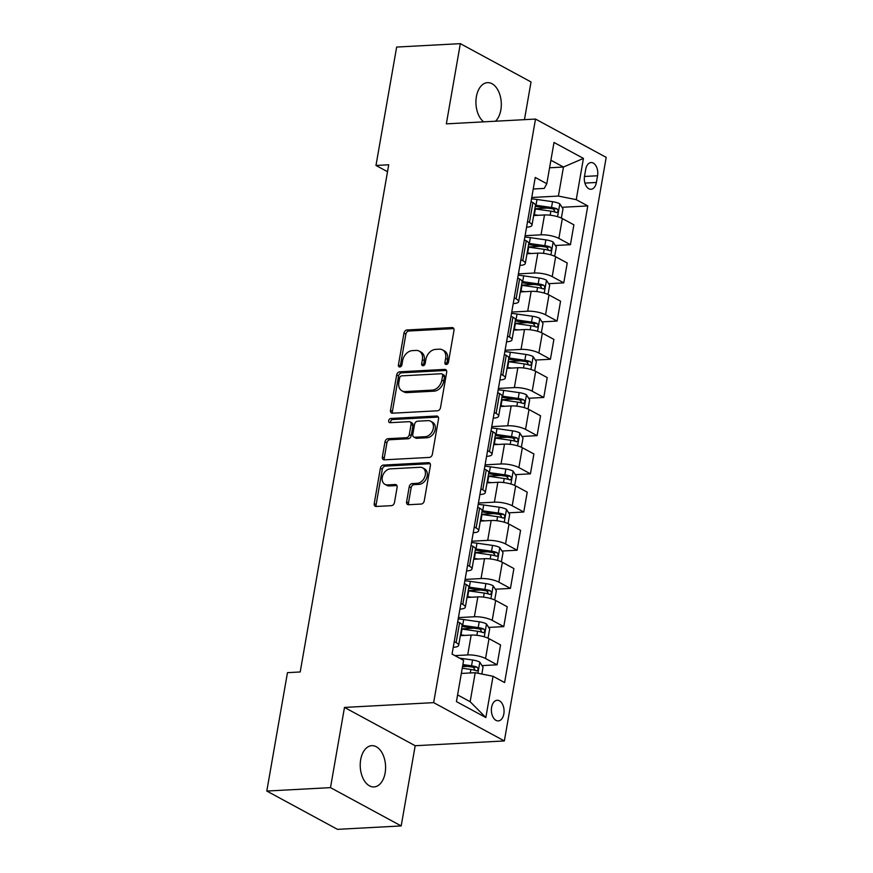 <?xml version="1.0" encoding="UTF-8"?>
<svg xmlns="http://www.w3.org/2000/svg" width="873" height="873" viewBox="0 0 873 873"><rect width="100%" height="100%" fill="white"/><g stroke="black" fill="none" stroke-linecap="round" stroke-linejoin="round"><path stroke-width="1.31" d="M446.31 364.478A2.215 1.637 -61.6 0 0 448.427 362.284L453.982 330.42A3.165 2.346 -61.6 0 0 453 327.768A3.165 2.346 -61.6 0 0 452.007 327.561L406.993 329.972A3.165 2.346 -61.6 0 0 403.97 333.104L398.415 364.969A2.215 1.637 -61.6 0 0 399.103 366.835A2.215 1.637 -61.6 0 0 399.801 366.976A2.215 1.637 -61.6 0 0 401.918 364.783L402.628 360.658A10.138 7.497 -61.6 0 1 412.307 350.63L416.061 350.433A10.138 7.497 -61.6 0 1 419.215 351.11A10.138 7.497 -61.6 0 1 422.39 359.6L421.67 363.725A2.215 1.637 -61.6 0 0 422.357 365.58A2.215 1.637 -61.6 0 0 423.056 365.732A2.215 1.637 -61.6 0 0 425.173 363.539L425.893 359.414A10.138 7.497 -61.6 0 1 435.562 349.386L439.315 349.189A10.138 7.497 -61.6 0 1 442.469 349.866A10.138 7.497 -61.6 0 1 445.645 358.356L444.924 362.481A2.215 1.637 -61.6 0 0 445.623 364.336A2.215 1.637 -61.6 0 0 446.31 364.478M385.135 772.921A20.668 12.669 86.9 0 0 371.8 745.662A20.668 12.669 86.9 0 0 360.68 759.674A20.668 12.669 86.9 0 0 374.015 786.933A20.668 12.669 86.9 0 0 385.135 772.921M495.504 121.216A20.668 12.669 86.9 0 0 500.851 109.911A20.668 12.669 86.9 0 0 487.505 82.651A20.668 12.669 86.9 0 0 476.385 96.663A20.668 12.669 86.9 0 0 483.697 121.849M503.841 713.907A10.334 6.329 86.9 0 0 497.174 700.277A10.334 6.329 86.9 0 0 491.608 707.283A10.334 6.329 86.9 0 0 498.276 720.912A10.334 6.329 86.9 0 0 503.841 713.907M406.6 501.866A3.165 2.346 -61.6 0 0 407.593 504.518A3.165 2.346 -61.6 0 0 408.575 504.725L421.212 504.048A3.165 2.346 -61.6 0 0 424.234 500.916L430.411 465.527A3.165 2.346 -61.6 0 0 429.418 462.876A3.165 2.346 -61.6 0 0 428.425 462.668L383.422 465.08A3.165 2.346 -61.6 0 0 380.388 468.212L374.222 503.601A3.165 2.346 -61.6 0 0 375.204 506.253A3.165 2.346 -61.6 0 0 376.198 506.471L391.453 505.653A3.165 2.346 -61.6 0 0 394.476 502.521L397.117 487.374A3.165 2.346 -61.6 0 0 396.124 484.722A3.165 2.346 -61.6 0 0 395.142 484.504L387.579 484.908A8.479 6.275 -61.6 0 1 384.938 484.34A8.479 6.275 -61.6 0 1 382.734 475.545A8.479 6.275 -61.6 0 1 390.373 468.866L420.011 467.273A8.479 6.275 -61.6 0 1 422.641 467.841A8.479 6.275 -61.6 0 1 424.845 476.647A8.479 6.275 -61.6 0 1 417.207 483.326L412.263 483.587A3.165 2.346 -61.6 0 0 409.241 486.719L406.6 501.866L408.509 502.903A3.165 2.346 -61.6 0 0 408.717 504.725M344.486 707.425L330.496 787.632L266.8 791.047L337.491 829.35L401.187 825.934L415.188 745.728L504.354 740.937L433.652 702.634L344.486 707.425L415.188 745.728M524.455 119.656L531.035 81.953L460.333 43.65L446.343 123.857L535.509 119.066L433.652 702.634M460.333 43.65L396.648 47.066L375.979 165.466L387.514 171.708M266.8 791.047L287.468 672.657L300.203 671.97L388.725 164.779L375.979 165.466M437.482 410.779A3.165 2.346 -61.6 0 0 440.505 407.647L446.681 372.258A3.165 2.346 -61.6 0 0 445.699 369.606A3.165 2.346 -61.6 0 0 444.706 369.399L399.692 371.811A3.165 2.346 -61.6 0 0 396.669 374.943L390.493 410.332A3.165 2.346 -61.6 0 0 391.486 412.984A3.165 2.346 -61.6 0 0 392.468 413.202L437.482 410.779M438.541 418.898L432.364 454.287A3.165 2.346 -61.6 0 1 429.341 457.419L384.338 459.831A3.165 2.346 -61.6 0 1 383.345 459.624A3.165 2.346 -61.6 0 1 382.352 456.972L385.004 441.825A3.165 2.346 -61.6 0 1 388.027 438.693L406.283 437.711A3.165 2.346 -61.6 0 0 409.306 434.579L411.052 424.529A3.165 2.346 -61.6 0 0 410.07 421.877A3.165 2.346 -61.6 0 0 409.077 421.67L390.078 422.685A2.215 1.637 -61.6 0 1 389.38 422.532A2.215 1.637 -61.6 0 1 388.801 420.229A2.215 1.637 -61.6 0 1 390.809 418.483L436.565 416.028A3.165 2.346 -61.6 0 1 437.559 416.246A3.165 2.346 -61.6 0 1 438.541 418.898M585.707 169.34L584.539 176.062A10.007 6.133 86.9 0 0 590.988 189.266A10.007 6.133 86.9 0 0 596.379 182.479L597.558 175.757A10.007 6.133 86.9 0 0 591.097 162.553A10.007 6.133 86.9 0 0 585.707 169.34M504.354 740.937L606.2 157.369L535.509 119.066M533.239 188.994L544.261 188.404L546.804 183.712L535.247 177.448L452.061 654.084L463.618 660.348L456.426 701.597L485.846 717.541L470.143 701.717L475.218 672.701L461.337 673.443M546.804 183.712L554.006 142.463L583.437 158.406L576.235 199.655L558.404 196.065L531.755 197.494M561.994 207.305L587.791 205.919L576.235 199.655M587.791 205.919L504.605 682.555L493.049 676.291L485.846 717.541M330.496 787.632L401.187 825.934M549.586 167.78L563.467 167.038L550.907 160.228M558.404 196.065L563.467 167.038L583.437 158.406M482.005 665.608L497.108 664.8L485.541 658.537A12.92 3.59 -170.1 0 0 467.71 654.936L454.909 655.623M497.108 664.8L500.567 644.94L489.011 638.676A12.92 3.59 -170.1 0 0 471.18 635.075L460.344 635.664M488.673 627.414L503.776 626.607L492.208 620.343A12.92 3.59 -170.1 0 0 474.377 616.753L458.434 617.604M503.776 626.607L507.235 606.746L495.678 600.482A12.92 3.59 -170.1 0 0 477.847 596.892L467.011 597.47M495.34 589.22L510.432 588.413L498.876 582.149A12.92 3.59 -170.1 0 0 481.045 578.559L465.091 579.41M510.432 588.413L513.902 568.552L502.346 562.288A12.92 3.59 -170.1 0 0 484.515 558.698L473.679 559.277M502.008 551.027L517.1 550.219L505.543 543.955A12.92 3.59 -170.1 0 0 487.712 540.365L471.758 541.216M517.1 550.219L520.57 530.358L509.014 524.095A12.92 3.59 -170.1 0 0 491.172 520.504L480.346 521.083M508.675 512.833L523.767 512.025L512.211 505.762A12.92 3.59 -170.1 0 0 494.38 502.171L478.426 503.023M523.767 512.025L527.237 492.165L515.67 485.901A12.92 3.59 -170.1 0 0 497.839 482.311L487.014 482.889M515.343 474.65L530.435 473.832L518.878 467.568A12.92 3.59 -170.1 0 0 501.037 463.978L485.093 464.84M530.435 473.832L533.905 453.971L522.338 447.718A12.92 3.59 -170.1 0 0 504.507 444.117L493.671 444.706M521.999 436.456L537.102 435.638L525.535 429.385A12.92 3.59 -170.1 0 0 507.704 425.784L491.761 426.646M537.102 435.638L540.562 415.788L529.005 409.524A12.92 3.59 -170.1 0 0 511.174 405.923L500.338 406.512M528.667 398.263L543.77 397.455L532.203 391.191A12.92 3.59 -170.1 0 0 514.372 387.59L498.428 388.452M543.77 397.455L547.229 377.594L535.673 371.331A12.92 3.59 -170.1 0 0 517.842 367.74L507.006 368.319M535.335 360.069L550.427 359.261L538.87 352.998A12.92 3.59 -170.1 0 0 521.039 349.407L505.085 350.259M550.427 359.261L553.897 339.401L542.34 333.137A12.92 3.59 -170.1 0 0 524.498 329.547L513.673 330.125M542.002 321.875L557.094 321.068L545.538 314.804A12.92 3.59 -170.1 0 0 527.707 311.214L511.753 312.065M557.094 321.068L560.564 301.207L548.997 294.943A12.92 3.59 -170.1 0 0 531.166 291.353L520.341 291.931M548.67 283.681L563.762 282.874L552.205 276.61A12.92 3.59 -170.1 0 0 534.363 273.02L518.42 273.871M563.762 282.874L567.232 263.013L555.664 256.749A12.92 3.59 -170.1 0 0 537.833 253.159L526.997 253.737M555.326 245.499L570.429 244.68L558.873 238.416A12.92 3.59 -170.1 0 0 541.031 234.826L525.088 235.688M570.429 244.68L573.888 224.819L562.332 218.556A12.92 3.59 -170.1 0 0 544.501 214.965L533.665 215.555M457.594 694.919L470.143 701.717M526.572 227.187L526.899 227.166A12.92 3.59 -170.1 0 0 531.973 225.245A12.92 3.59 -170.1 0 0 529.442 222.484L527.565 221.458M519.904 265.381L520.232 265.359A12.92 3.59 -170.1 0 0 525.306 263.439A12.92 3.59 -170.1 0 0 522.774 260.667L520.897 259.652M513.237 303.564L513.564 303.553A12.92 3.59 -170.1 0 0 518.649 301.632A12.92 3.59 -170.1 0 0 516.107 298.861L514.241 297.846M506.569 341.758L506.897 341.747A12.92 3.59 -170.1 0 0 511.982 339.826A12.92 3.59 -170.1 0 0 509.45 337.054L507.573 336.04M499.902 379.951L500.229 379.941A12.92 3.59 -170.1 0 0 505.314 378.02A12.92 3.59 -170.1 0 0 502.783 375.248L500.906 374.233M493.245 418.145L493.572 418.123A12.92 3.59 -170.1 0 0 498.647 416.203A12.92 3.59 -170.1 0 0 496.115 413.442L494.238 412.427M486.577 456.339L486.905 456.317A12.92 3.59 -170.1 0 0 491.979 454.397A12.92 3.59 -170.1 0 0 489.447 451.636L487.571 450.621M479.91 494.533L480.237 494.511A12.92 3.59 -170.1 0 0 485.312 492.59A12.92 3.59 -170.1 0 0 482.78 489.818L480.914 488.804M473.242 532.716L473.57 532.705A12.92 3.59 -170.1 0 0 478.655 530.784A12.92 3.59 -170.1 0 0 476.123 528.012L474.246 526.997M466.575 570.909L466.902 570.898A12.92 3.59 -170.1 0 0 471.987 568.978A12.92 3.59 -170.1 0 0 469.456 566.206L467.579 565.191M459.918 609.103L460.235 609.092A12.92 3.59 -170.1 0 0 465.32 607.172A12.92 3.59 -170.1 0 0 462.788 604.4L460.911 603.385M453.251 647.297L453.578 647.275A12.92 3.59 -170.1 0 0 458.652 645.354A12.92 3.59 -170.1 0 0 456.121 642.593L454.244 641.579M534.854 208.756L547.404 208.09M528.187 246.95L540.736 246.273M521.519 285.144L534.08 284.467M514.852 323.337L527.412 322.661M508.195 361.531L520.745 360.855M501.528 399.725L514.077 399.048M494.86 437.908L507.409 437.242M488.193 476.101L500.742 475.425M481.525 514.295L494.085 513.619M474.868 552.489L487.418 551.812M468.201 590.683L480.75 590.006M461.533 628.876L474.083 628.2M462.526 666.656L467.415 666.394M531.973 225.245L535.444 205.384A12.92 3.59 -170.1 0 0 532.912 202.623L531.035 201.608M525.306 263.439L528.776 243.578A12.92 3.59 -170.1 0 0 526.244 240.817L524.367 239.791M518.649 301.632L522.109 281.772A12.92 3.59 -170.1 0 0 519.577 279L517.7 277.985M511.982 339.826L515.441 319.965A12.92 3.59 -170.1 0 0 512.909 317.194L511.032 316.179M505.314 378.02L508.784 358.159A12.92 3.59 -170.1 0 0 506.242 355.387L504.376 354.373M498.647 416.203L502.117 396.353A12.92 3.59 -170.1 0 0 499.585 393.581L497.708 392.566M491.979 454.397L495.449 434.536A12.92 3.59 -170.1 0 0 492.918 431.775L491.041 430.76M485.312 492.59L488.782 472.73A12.92 3.59 -170.1 0 0 486.25 469.969L484.373 468.943M478.655 530.784L482.114 510.923A12.92 3.59 -170.1 0 0 479.583 508.151L477.706 507.137M471.987 568.978L475.447 549.117A12.92 3.59 -170.1 0 0 472.915 546.345L471.049 545.33M465.32 607.172L468.79 587.311A12.92 3.59 -170.1 0 0 466.258 584.539L464.381 583.524M458.652 645.354L462.123 625.505A12.92 3.59 -170.1 0 0 459.591 622.733L457.714 621.718M475.218 672.701L493.049 676.291M446.834 364.357A2.215 1.637 -61.6 0 1 446.834 363.506L447.554 359.392A10.138 7.497 -61.6 0 0 444.379 350.902L442.469 349.866M419.215 351.11L421.124 352.146A10.138 7.497 -61.6 0 1 424.3 360.636L423.58 364.761A2.215 1.637 -61.6 0 0 423.58 365.612M453.774 328.597L408.913 331.009A3.165 2.346 -61.6 0 0 405.88 334.141L400.325 366.005A2.215 1.637 -61.6 0 0 400.325 366.856M446.474 370.436L401.602 372.847A3.165 2.346 -61.6 0 0 398.579 375.979L392.403 411.369A3.165 2.346 -61.6 0 0 392.621 413.191M442.611 375.75A2.215 1.637 -61.6 0 0 441.913 373.884A2.215 1.637 -61.6 0 0 441.225 373.742L401.711 375.859A2.215 1.637 -61.6 0 0 399.594 378.053L398.841 382.407A10.138 7.497 -61.6 0 0 402.006 390.897A10.138 7.497 -61.6 0 0 405.17 391.573L432.168 390.122A10.138 7.497 -61.6 0 0 441.847 380.093L442.611 375.75L444.521 376.776A2.215 1.637 -61.6 0 0 443.822 374.921L441.913 373.884M402.006 390.897L403.915 391.922A10.138 7.497 -61.6 0 0 407.08 392.61L405.17 391.573M444.521 376.776L443.757 381.13A10.138 7.497 -61.6 0 1 434.088 391.159L407.08 392.61M410.07 421.877L411.98 422.914A3.165 2.346 -61.6 0 1 412.962 425.566L411.216 435.616A3.165 2.346 -61.6 0 1 408.193 438.748L389.936 439.73A3.165 2.346 -61.6 0 0 386.914 442.862L384.262 458.009A3.165 2.346 -61.6 0 0 384.48 459.831M438.333 417.076L392.719 419.52A2.215 1.637 -61.6 0 0 390.624 422.652M425.216 436.696A8.479 6.275 -61.6 0 0 432.866 430.018A8.479 6.275 -61.6 0 0 430.662 421.212A8.479 6.275 -61.6 0 0 428.021 420.644L417.578 421.212A3.165 2.346 -61.6 0 0 414.555 424.343L412.798 434.394A3.165 2.346 -61.6 0 0 413.791 437.046A3.165 2.346 -61.6 0 0 414.784 437.253L425.216 436.696L427.126 437.733A8.479 6.275 -61.6 0 0 434.776 431.055A8.479 6.275 -61.6 0 0 432.572 422.248L430.662 421.212M413.791 437.046L415.701 438.071A3.165 2.346 -61.6 0 0 416.694 438.29L414.784 437.253M427.126 437.733L416.694 438.29M422.641 467.841L424.551 468.877A8.479 6.275 -61.6 0 1 426.755 477.673A8.479 6.275 -61.6 0 1 419.116 484.351L414.184 484.624A3.165 2.346 -61.6 0 0 411.15 487.756L408.509 502.903M384.938 484.34L386.848 485.377A8.479 6.275 -61.6 0 0 389.489 485.945L387.579 484.908M396.909 485.552L389.489 485.945M430.193 463.705L385.331 466.117A3.165 2.346 -61.6 0 0 382.309 469.248L376.132 504.638A3.165 2.346 -61.6 0 0 376.339 506.46M561.339 218.064L563.009 208.887L559.724 203.758A8.555 2.379 -170.1 0 0 552.544 201.685L537.004 199.47A24.706 6.864 -170.1 0 0 531.515 198.869M538.259 215.304L534.341 214.747A24.706 6.864 -170.1 0 0 533.818 214.671M534.833 208.865A24.706 6.864 9.9 0 1 535.356 208.942L550.885 211.157A8.555 2.379 9.9 0 1 556.319 212.477C558.425 212.03 558.644 210.808 556.963 208.811A8.555 2.379 -170.1 0 0 551.529 207.49L536 205.275A24.706 6.864 -170.1 0 0 535.455 205.199M535.269 206.366A20.505 5.696 9.9 0 1 536.251 206.497L551.791 208.712A4.354 1.211 9.9 0 1 553.296 209.007L554.792 211.168M556.319 212.477L556.898 212.565M554.682 256.258L556.352 247.081L553.056 241.952A8.555 2.379 -170.1 0 0 545.876 239.879L530.348 237.663A24.706 6.864 -170.1 0 0 524.848 237.063M531.592 253.497L527.674 252.941A24.706 6.864 -170.1 0 0 527.161 252.864M528.165 247.059A24.706 6.864 9.9 0 1 528.689 247.135L544.217 249.351A8.555 2.379 9.9 0 1 549.663 250.66C551.758 250.224 551.976 249.001 550.296 246.994A8.555 2.379 -170.1 0 0 544.861 245.684L529.333 243.469A24.706 6.864 -170.1 0 0 528.787 243.392M528.601 244.549A20.505 5.696 9.9 0 1 529.595 244.691L545.123 246.906A4.354 1.211 9.9 0 1 546.629 247.19L548.124 249.362M549.663 250.66L550.23 250.758M548.015 294.452L549.684 285.275L546.389 280.146A8.555 2.379 -170.1 0 0 539.208 278.061L523.68 275.846A24.706 6.864 -170.1 0 0 518.18 275.246M524.935 291.691L521.006 291.124A24.706 6.864 -170.1 0 0 520.494 291.058M521.508 285.253A24.706 6.864 9.9 0 1 522.021 285.318L537.55 287.533A8.555 2.379 9.9 0 1 542.995 288.854C545.09 288.406 545.309 287.184 543.628 285.187A8.555 2.379 -170.1 0 0 538.194 283.867L522.665 281.652A24.706 6.864 -170.1 0 0 522.13 281.575M521.945 282.743A20.505 5.696 9.9 0 1 522.927 282.874L538.455 285.089A4.354 1.211 9.9 0 1 539.972 285.384L541.456 287.544M542.995 288.854L543.563 288.952M541.347 332.646L543.017 323.457L539.732 318.339A8.555 2.379 -170.1 0 0 532.541 316.255L517.012 314.04A24.706 6.864 -170.1 0 0 511.513 313.44M518.267 329.874L514.35 329.317A24.706 6.864 -170.1 0 0 513.826 329.252M514.841 323.447A24.706 6.864 9.9 0 1 515.354 323.512L530.893 325.727A8.555 2.379 9.9 0 1 536.328 327.048C538.434 326.6 538.641 325.378 536.971 323.381A8.555 2.379 -170.1 0 0 531.526 322.061L515.998 319.845A24.706 6.864 -170.1 0 0 515.463 319.769M515.277 320.937A20.505 5.696 9.9 0 1 516.259 321.068L531.788 323.283A4.354 1.211 9.9 0 1 533.305 323.577L534.789 325.738M536.328 327.048L536.895 327.146M534.68 370.839L536.349 361.651L533.065 356.533A8.555 2.379 -170.1 0 0 525.873 354.449L510.345 352.234A24.706 6.864 -170.1 0 0 504.845 351.633M511.6 368.068L507.682 367.511A24.706 6.864 -170.1 0 0 507.158 367.435M508.173 361.629A24.706 6.864 9.9 0 1 508.697 361.706L524.226 363.921A8.555 2.379 9.9 0 1 529.66 365.241C531.766 364.794 531.973 363.572 530.304 361.575A8.555 2.379 -170.1 0 0 524.859 360.254L509.33 358.039A24.706 6.864 -170.1 0 0 508.795 357.963M508.61 359.13A20.505 5.696 9.9 0 1 509.592 359.261L525.12 361.477A4.354 1.211 9.9 0 1 526.637 361.771L528.121 363.932M529.66 365.241L530.227 365.329M528.012 409.033L529.682 399.845L526.397 394.716A8.555 2.379 -170.1 0 0 519.217 392.643L503.677 390.427A24.706 6.864 -170.1 0 0 498.188 389.827M504.932 406.261L501.015 405.705A24.706 6.864 -170.1 0 0 500.491 405.629M501.506 399.823A24.706 6.864 9.9 0 1 502.03 399.899L517.558 402.115A8.555 2.379 9.9 0 1 522.992 403.435C525.099 402.988 525.317 401.766 523.636 399.769A8.555 2.379 -170.1 0 0 518.202 398.448L502.662 396.233A24.706 6.864 -170.1 0 0 502.128 396.156M501.942 397.324A20.505 5.696 9.9 0 1 502.924 397.455L518.464 399.67A4.354 1.211 9.9 0 1 519.97 399.965L521.454 402.126M522.992 403.435L523.571 403.522M521.345 447.216L523.025 438.039L519.73 432.91A8.555 2.379 -170.1 0 0 512.549 430.836L497.01 428.621A24.706 6.864 -170.1 0 0 491.521 428.021M498.265 444.455L494.347 443.899A24.706 6.864 -170.1 0 0 493.823 443.822M494.838 438.017A24.706 6.864 9.9 0 1 495.362 438.093L510.891 440.308A8.555 2.379 9.9 0 1 516.336 441.629C518.431 441.181 518.649 439.959 516.969 437.962A8.555 2.379 -170.1 0 0 511.534 436.642L496.006 434.427A24.706 6.864 -170.1 0 0 495.46 434.35M495.275 435.518A20.505 5.696 9.9 0 1 496.257 435.649L511.796 437.864A4.354 1.211 9.9 0 1 513.302 438.159L514.797 440.319M516.336 441.629L516.903 441.716M514.688 485.41L516.358 476.232L513.062 471.104A8.555 2.379 -170.1 0 0 505.882 469.03L490.353 466.815A24.706 6.864 -170.1 0 0 484.853 466.215M491.597 482.649L487.68 482.092A24.706 6.864 -170.1 0 0 487.167 482.016M488.171 476.211A24.706 6.864 9.9 0 1 488.694 476.287L504.223 478.502A8.555 2.379 9.9 0 1 509.668 479.812C511.764 479.375 511.982 478.153 510.301 476.145A8.555 2.379 -170.1 0 0 504.867 474.836L489.338 472.62A24.706 6.864 -170.1 0 0 488.793 472.544M488.618 473.701A20.505 5.696 9.9 0 1 489.6 473.843L505.129 476.058A4.354 1.211 9.9 0 1 506.635 476.352L508.13 478.513M509.668 479.812L510.236 479.91M508.021 523.604L509.69 514.426L506.395 509.297A8.555 2.379 -170.1 0 0 499.214 507.213L483.686 504.998A24.706 6.864 -170.1 0 0 478.186 504.398M484.941 520.843L481.012 520.275A24.706 6.864 -170.1 0 0 480.499 520.21M481.514 514.404A24.706 6.864 9.9 0 1 482.027 514.47L497.566 516.685A8.555 2.379 9.9 0 1 503.001 518.005C505.107 517.558 505.314 516.336 503.645 514.339A8.555 2.379 -170.1 0 0 498.199 513.018L482.671 510.803A24.706 6.864 -170.1 0 0 482.136 510.738M481.951 511.894A20.505 5.696 9.9 0 1 482.933 512.025L498.461 514.252A4.354 1.211 9.9 0 1 499.978 514.535L501.462 516.707M503.001 518.005L503.568 518.104M501.353 561.797L503.023 552.609L499.738 547.491A8.555 2.379 -170.1 0 0 492.547 545.407L477.018 543.192A24.706 6.864 -170.1 0 0 471.518 542.591M478.273 559.026L474.355 558.469A24.706 6.864 -170.1 0 0 473.832 558.404M474.847 552.598A24.706 6.864 9.9 0 1 475.359 552.664L490.899 554.879A8.555 2.379 9.9 0 1 496.333 556.199C498.439 555.752 498.647 554.53 496.977 552.533A8.555 2.379 -170.1 0 0 491.532 551.212L476.003 548.997A24.706 6.864 -170.1 0 0 475.469 548.921M475.283 550.088A20.505 5.696 9.9 0 1 476.265 550.219L491.794 552.434A4.354 1.211 9.9 0 1 493.31 552.729L494.795 554.89M496.333 556.199L496.901 556.297M494.685 599.991L496.355 590.803L493.07 585.685A8.555 2.379 -170.1 0 0 485.879 583.601L470.351 581.385A24.706 6.864 -170.1 0 0 464.851 580.785M471.606 597.219L467.688 596.663A24.706 6.864 -170.1 0 0 467.164 596.586M468.179 590.781A24.706 6.864 9.9 0 1 468.703 590.857L484.231 593.073A8.555 2.379 9.9 0 1 489.666 594.393C491.772 593.946 491.979 592.723 490.31 590.726A8.555 2.379 -170.1 0 0 484.875 589.406L469.336 587.191A24.706 6.864 -170.1 0 0 468.801 587.114M468.615 588.282A20.505 5.696 9.9 0 1 469.598 588.413L485.126 590.628A4.354 1.211 9.9 0 1 486.643 590.923L488.127 593.083M489.666 594.393L490.233 594.491M488.018 638.185L489.688 628.996L486.403 623.868A8.555 2.379 -170.1 0 0 479.222 621.794L463.683 619.579A24.706 6.864 -170.1 0 0 458.194 618.979M464.938 635.413L461.02 634.857A24.706 6.864 -170.1 0 0 460.497 634.78M461.511 628.975A24.706 6.864 9.9 0 1 462.035 629.051L477.564 631.266A8.555 2.379 9.9 0 1 482.998 632.587C485.104 632.139 485.323 630.917 483.642 628.92A8.555 2.379 -170.1 0 0 478.208 627.6L462.668 625.384A24.706 6.864 -170.1 0 0 462.133 625.308M461.948 626.476A20.505 5.696 9.9 0 1 462.93 626.607L478.469 628.822A4.354 1.211 9.9 0 1 479.975 629.117L481.47 631.277M482.998 632.587L483.577 632.674M481.831 674.032L483.031 667.19L479.735 662.061A8.555 2.379 -170.1 0 0 472.555 659.988L459.525 658.122M462.254 668.227L470.896 669.46A8.555 2.379 9.9 0 1 476.342 670.78C478.437 670.333 478.655 669.111 476.974 667.114A8.555 2.379 -170.1 0 0 471.54 665.793L462.886 664.56M462.69 665.717L471.802 667.016A4.354 1.211 9.9 0 1 473.308 667.31L474.803 669.471M476.342 670.78L476.909 670.868M467.71 654.936L471.18 635.075M474.377 616.753L477.847 596.892M481.045 578.559L484.515 558.698M487.712 540.365L491.172 520.504M494.38 502.171L497.839 482.311M501.037 463.978L504.507 444.117M507.704 425.784L511.174 405.923M514.372 387.59L517.842 367.74M521.039 349.407L524.498 329.547M527.707 311.214L531.166 291.353M534.363 273.02L537.833 253.159M541.031 234.826L544.501 214.965M529.442 222.484L532.912 202.623M558.873 238.416L562.332 218.556M552.205 276.61L555.664 256.749M522.774 260.667L526.244 240.817M545.538 314.804L548.997 294.943M516.107 298.861L519.577 279M538.87 352.998L542.34 333.137M509.45 337.054L512.909 317.194M532.203 391.191L535.673 371.331M502.783 375.248L506.242 355.387M525.535 429.385L529.005 409.524M496.115 413.442L499.585 393.581M518.878 467.568L522.338 447.718M489.447 451.636L492.918 431.775M512.211 505.762L515.67 485.901M482.78 489.818L486.25 469.969M505.543 543.955L509.014 524.095M476.123 528.012L479.583 508.151M498.876 582.149L502.346 562.288M469.456 566.206L472.915 546.345M492.208 620.343L495.678 600.482M462.788 604.4L466.258 584.539M485.541 658.537L489.011 638.676M456.121 642.593L459.591 622.733M584.474 176.455L597.558 175.757M584.91 183.09L596.379 182.479M447.554 359.392L445.645 358.356M423.58 364.761L421.67 363.725M424.3 360.636L422.39 359.6M400.325 366.005L398.415 364.969M405.88 334.141L403.97 333.104M408.913 331.009L406.993 329.972M453.709 328.477L452.007 327.561M446.834 363.506L444.924 362.481M392.403 411.369L390.493 410.332M398.579 375.979L396.669 374.943M401.602 372.847L399.692 371.811M446.409 370.316L444.706 369.399M434.088 391.159L432.168 390.122M443.757 381.13L441.847 380.093M384.262 458.009L382.352 456.972M386.914 442.862L385.004 441.825M389.936 439.73L388.027 438.693M408.193 438.748L406.283 437.711M411.216 435.616L409.306 434.579M412.962 425.566L411.052 424.529M392.719 419.52L390.809 418.483M438.268 416.956L436.565 416.028M411.15 487.756L409.241 486.719M414.184 484.624L412.263 483.587M419.116 484.351L417.207 483.326M396.844 485.432L395.142 484.504M376.132 504.638L374.222 503.601M382.309 469.248L380.388 468.212M385.331 466.117L383.422 465.08M430.127 463.585L428.425 462.668M557.574 216.69L559.811 203.889M536 205.275L537.004 199.47M534.341 214.747L535.356 208.942M551.529 207.49L552.544 201.685M550.176 215.195L550.885 211.157M553.296 209.007L556.963 208.811M550.907 254.883L553.144 242.083M529.333 243.469L530.348 237.663M527.674 252.941L528.689 247.135M544.861 245.684L545.876 239.879M543.519 253.388L544.217 249.351M546.629 247.19L550.296 246.994M544.239 293.066L546.476 280.277M522.665 281.652L523.68 275.846M521.006 291.124L522.021 285.318M538.194 283.867L539.208 278.061M536.851 291.582L537.55 287.533M539.972 285.384L543.628 285.187M537.572 331.26L539.809 318.459M515.998 319.845L517.012 314.04M514.35 329.317L515.354 323.512M531.526 322.061L532.541 316.255M530.184 329.776L530.893 325.727M533.305 323.577L536.971 323.381M530.915 369.454L533.141 356.653M509.33 358.039L510.345 352.234M507.682 367.511L508.697 361.706M524.859 360.254L525.873 354.449M523.516 367.959L524.226 363.921M526.637 361.771L530.304 361.575M524.247 407.647L526.484 394.847M502.662 396.233L503.677 390.427M501.015 405.705L502.03 399.899M518.202 398.448L519.217 392.643M516.849 406.152L517.558 402.115M519.97 399.965L523.636 399.769M517.58 445.841L519.817 433.041M496.006 434.427L497.01 428.621M494.347 443.899L495.362 438.093M511.534 436.642L512.549 430.836M510.192 444.346L510.891 440.308M513.302 438.159L516.969 437.962M510.912 484.035L513.149 471.234M489.338 472.62L490.353 466.815M487.68 482.092L488.694 476.287M504.867 474.836L505.882 469.03M503.525 482.54L504.223 478.502M506.635 476.352L510.301 476.145M504.245 522.229L506.482 509.428M482.671 510.803L483.686 504.998M481.012 520.275L482.027 514.47M498.199 513.018L499.214 507.213M496.857 520.734L497.566 516.685M499.978 514.535L503.645 514.339M497.588 560.411L499.814 547.622M476.003 548.997L477.018 543.192M474.355 558.469L475.359 552.664M491.532 551.212L492.547 545.407M490.19 558.927L490.899 554.879M493.31 552.729L496.977 552.533M490.921 598.605L493.147 585.805M469.336 587.191L470.351 581.385M467.688 596.663L468.703 590.857M484.875 589.406L485.879 583.601M483.522 597.11L484.231 593.073M486.643 590.923L490.31 590.726M484.253 636.799L486.49 623.999M462.668 625.384L463.683 619.579M461.02 634.857L462.035 629.051M478.208 627.6L479.222 621.794M476.854 635.304L477.564 631.266M479.975 629.117L483.642 628.92M477.891 673.236L479.823 662.192M471.54 665.793L472.555 659.988M470.285 672.963L470.896 669.46M473.308 667.31L476.974 667.114"/></g></svg>
